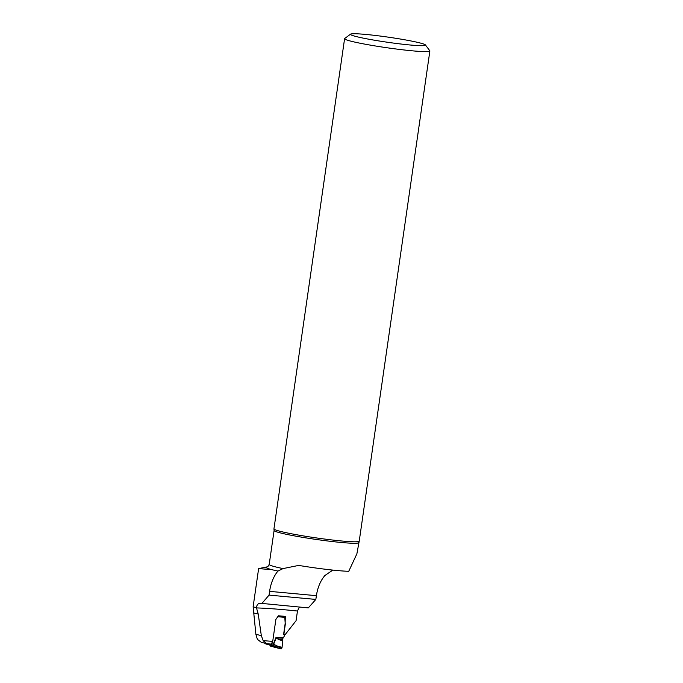 <?xml version="1.0" encoding="UTF-8"?>
<svg xmlns="http://www.w3.org/2000/svg" width="683" height="683" viewBox="0 0 683 683"><rect width="100%" height="100%" fill="white"/><g stroke="black" fill="none" stroke-linecap="round" stroke-linejoin="round"><path stroke-width="1.02" d="M266.575 643.651L261.273 642.302L257.371 639.314L255.886 634.328L253.128 606.735L256.501 607.921L258.225 614.068L261.324 635.617L263.186 640.697L266.575 643.651L267.634 643.813A118.56 8.068 -171.8 0 1 271.228 644.086L272.713 641.38L275.872 619.464L278.399 615.793A116.836 7.948 8.2 0 1 285.298 616.399L285.144 623.562M253.128 606.735L258.626 568.597L267.403 566.813M258.626 568.597L271.706 569.648L277.947 571.082A31.059 18.612 -84.7 0 0 269.606 591.358L269.059 595.106L315.845 599.426L308.289 607.896L260.027 603.234M269.059 595.106L261.768 603.593M260.522 603.302C258.55 603.012 257.132 604.404 256.287 607.477M283.778 634.43L285.067 634.729L296.072 620.702L297.464 611.02L299.359 607.067M315.845 599.426L316.391 595.678C317.663 587.397 320.515 580.661 324.929 575.47L332.894 570.1M267.779 566.77L269.204 564.406A42.713 2.903 8.2 0 0 283.035 568.589L277.947 571.082M350.558 34.15A37.907 2.578 8.2 0 0 369.734 39.383A37.907 2.578 8.2 0 0 410.193 45.001A37.907 2.578 8.2 0 0 425.424 44.941A37.907 2.578 8.2 0 0 388.328 37.164A37.907 2.578 8.2 0 0 350.558 34.15L344.71 38.504A43.08 2.928 8.2 0 0 344.591 38.683L273.951 528.855A43.08 2.928 8.2 0 0 273.96 528.958A43.08 2.928 8.2 0 0 297.814 534.96A43.08 2.928 8.2 0 0 341.859 541.004A43.08 2.928 8.2 0 0 359.198 541.235L356.876 553.853L348.74 571.304A42.713 2.903 8.2 0 1 301.468 565.865L298.351 565.481L283.035 568.589M285.067 634.729L283.915 633.892L285.392 623.622M263.186 640.697A116.836 7.948 -171.8 0 1 272.713 641.38M344.591 38.683A43.08 2.928 8.2 0 0 367.796 44.677A43.08 2.928 8.2 0 0 412.498 50.841A43.08 2.928 8.2 0 0 429.872 50.977A43.08 2.928 8.2 0 0 429.795 50.764L425.424 44.941M359.198 541.235A43.08 2.928 8.2 0 0 359.232 541.141L429.872 50.977M283.915 633.892L283.684 633.833A0.862 0.674 103 0 0 283.966 634.644L283.983 634.661A1.033 0.803 -77 0 1 284.316 635.625L284.256 636.027A1.033 0.803 -77 0 1 283.983 636.658L282.608 638.827L282.062 647.373L277.699 646.195L278.135 646.929L277.358 647.808L277.067 647.253L278.135 646.929L281.977 647.971L281.2 648.841L273.977 647.168M269.717 644.914L270.989 646.331L270.109 645.64M270.408 645.879L276.999 647.715L270.818 646.28M273.994 647.177L277.358 647.808M282.062 647.373L281.977 647.971M281.2 648.841L281.977 647.971L282.839 640.774L278.784 639.63A1.383 0.7 -74.3 0 0 278.86 638.989L282.813 640.108M278.784 639.63L275.898 637.691L278.86 638.989L282.608 638.827M272.21 642.293L271.962 644.026L273.337 644.146A1.383 0.862 95.1 0 1 272.372 645.324A1.383 0.862 95.1 0 1 272.295 645.315L271.074 645.204M284.717 616.348A1.033 0.649 -84.9 0 1 284.973 617.381L284.871 618.055A0.956 0.743 103 0 0 284.862 618.303L285.144 622.606A5.951 4.627 -77 0 1 285.084 624.142L283.684 633.833M277.981 616.399L277.947 616.758A1.033 0.803 -77 0 1 277.699 617.116L276.991 617.833M265.542 643.574L265.602 643.702A1.383 0.862 -84.9 0 0 266.054 644.06L270.92 645.187A1.383 0.862 -84.9 0 0 270.997 645.204A1.383 0.862 -84.9 0 0 271.458 645.042L271.535 644.974A1.383 0.862 -84.9 0 0 271.962 644.026M277.067 647.253L273.337 645.418M283.394 637.367L275.898 637.691L273.337 644.146L277.699 646.195A1.383 0.555 -38.1 0 1 276.145 647.032M272.44 645.324L272.816 645.358A1.383 0.709 -84.1 0 0 272.876 645.375A1.383 0.709 -84.1 0 0 273.704 644.12L276.052 638.204A1.383 0.487 -29.1 0 0 276.205 638.076M272.927 645.375L273.234 645.409A1.383 0.709 -84.1 0 0 273.294 645.418A1.383 0.709 -84.1 0 0 274.131 644.163M255.886 634.328L261.324 635.617M269.606 591.358L316.391 595.678M271.706 569.648A45.266 3.082 -171.8 0 1 267.369 566.822M358.652 542.626A42.713 2.903 -171.8 0 1 352.787 543.25A42.713 2.903 -171.8 0 1 305.036 537.734A42.713 2.903 -171.8 0 1 274.096 530.443L273.96 528.958M297.464 611.02A116.836 7.948 8.2 0 0 256.501 607.921M254.127 613.095L258.225 614.068M284.973 617.381L277.759 616.715M269.204 564.406L274.096 530.443M273.721 645.486L270.997 645.204M270.724 646.255L269.563 644.872"/></g></svg>
